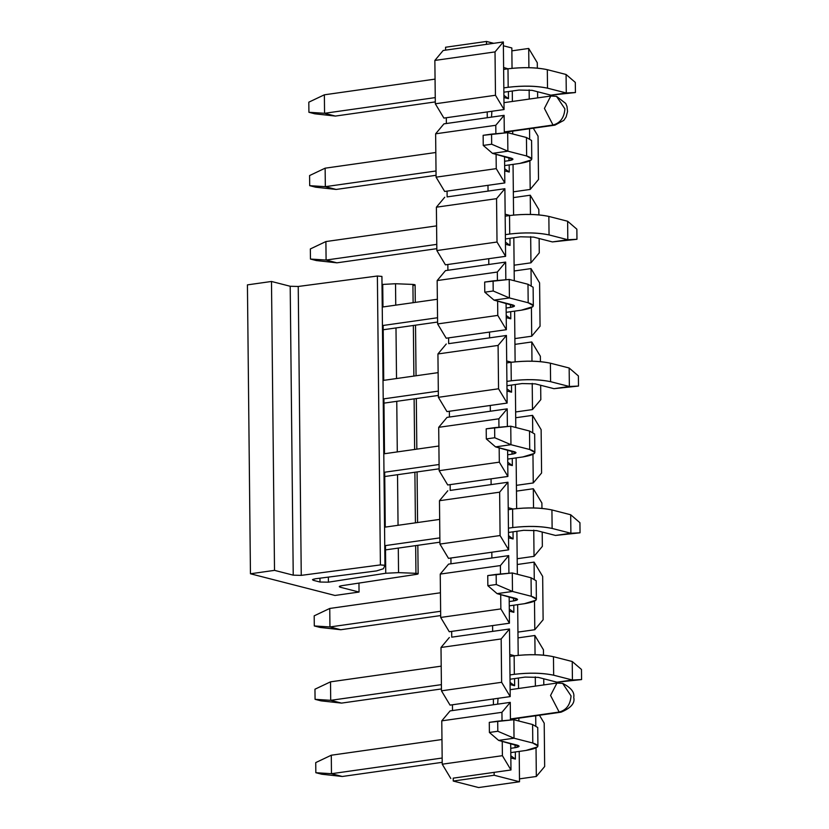 <?xml version="1.0" encoding="UTF-8"?>
<svg xmlns="http://www.w3.org/2000/svg" width="829" height="829" viewBox="0 0 829 829"><rect width="100%" height="100%" fill="white"/><g stroke="black" fill="none" stroke-linecap="round" stroke-linejoin="round"><path stroke-width="1.24" d="M377.382 276.016L381.931 276.43L384.957 565.326L381.92 276.471L377.382 276.016L380.407 564.912L384.946 565.368L383.392 568.746L376.604 570.901L315.238 578.797L312.502 579.761L313.569 580.383L313.559 579.119L313.569 580.383L319.994 582.031L319.953 578.196L319.994 582.031L328.419 582.176L328.367 577.108L328.419 582.176L385.754 573.254L385.464 545.596L385.754 573.254L398.552 572.632L398.293 548.083L398.552 572.632L415.951 573.326L415.661 545.627L415.951 573.326C418.438 573.544 418.78 573.865 416.966 574.29L341.6 585.72L339.341 586.455L340.336 587.243L340.325 585.989L340.336 587.243L359.05 592.051L358.957 583.088L359.05 592.051L334.978 595.46L250.451 573.772L247.425 284.875L271.487 281.466L290.202 286.264L298.233 286.471L377.382 276.016L298.233 286.471L290.202 286.264L271.487 281.466L247.425 284.875L250.451 573.772L274.513 570.362L271.487 281.466L274.513 570.362L293.228 575.16L290.202 286.264L293.228 575.16L301.259 575.367L298.233 286.471L301.259 575.367L380.407 564.912L377.382 276.016M382.014 284.471L395.526 283.736L412.925 284.43L415.049 284.834L413.94 285.394C415.754 284.969 415.412 284.648 412.925 284.43L395.526 283.736L382.014 284.471M384.946 565.274L380.407 564.912L301.259 575.367L293.228 575.16L274.513 570.362L250.451 573.772L334.978 595.46L359.05 592.051L340.336 587.243C338.626 586.694 339.051 586.186 341.6 585.72L416.966 574.29L418.075 573.73L415.951 573.326L398.552 572.632L385.754 573.254L328.419 582.176L319.994 582.031L313.569 580.383L312.616 579.544L315.238 578.797L376.604 570.901L383.392 568.746L384.946 565.368M385.267 527.099L384.697 472.209L385.267 527.099M384.501 453.722L383.92 398.832L384.501 453.722M383.734 380.345L383.153 325.455L383.734 380.345M382.967 306.968L382.729 284.357L382.967 306.968M398.055 525.296L397.526 474.706L398.055 525.296M397.288 451.909L396.759 401.329L397.288 451.909M396.521 378.532L395.993 327.942L396.521 378.532M395.754 305.155L395.526 283.736L395.744 305.155M415.422 522.83L414.894 472.24L415.422 522.83M414.645 449.453L414.117 398.863L414.655 449.453M413.878 376.076L413.35 325.486L413.878 376.076M413.111 302.689L412.925 284.43L413.111 302.689M417.837 545.316L418.137 573.834L416.966 574.29M321.756 774.224L315.839 772.711L315.735 762.597L315.839 772.711L331.476 773.706L331.289 755.219L315.735 762.597L331.289 755.219L331.476 773.706L342.294 776.483L321.756 774.224L342.294 776.483L442.209 762.328L342.294 776.483L331.476 773.706L315.839 772.711L321.756 774.224M525.918 750.463L510.788 752.608L525.918 750.463C538.819 748.224 541.109 745.748 532.788 743.022L514.021 738.214L498.623 740.39L517.389 745.209C520.166 746.121 519.4 746.939 515.099 747.685L510.747 748.307L515.099 747.685L515.068 744.618L515.099 747.685L519.099 746.204L498.623 740.39L489.39 732.463L497.814 731.261L514.021 738.214L532.788 743.022L537.917 746.007L537.503 746.929L525.918 750.463M442.168 758.027L331.476 773.706L442.168 758.027M441.971 739.53L331.289 755.219L441.971 739.53M537.917 746.007L537.731 727.52L532.601 724.536L513.835 719.727L532.601 724.536L532.664 730.598M532.601 724.536L532.788 743.022L532.601 724.536M513.835 719.727L514.021 738.214L513.835 719.727L497.711 721.157L497.814 731.261L497.711 721.157L489.286 722.349L489.39 732.463L489.286 722.349L513.835 719.727M514.021 738.214L497.814 731.261L489.39 732.463L498.623 740.39L514.021 738.214M320.212 627.46L314.295 625.947L314.191 615.833L314.295 625.947L329.942 626.952L329.745 608.455L314.191 615.833L329.745 608.455L329.942 626.952L340.76 629.729L320.212 627.46L340.76 629.729L440.676 615.564L340.76 629.729L329.942 626.952L314.295 625.947L320.212 627.46M524.384 603.709L509.255 605.844L524.384 603.709C537.285 601.471 539.575 598.984 531.254 596.269L512.488 591.45L497.089 593.637L515.856 598.455C518.622 599.357 517.866 600.186 513.565 600.932L509.213 601.543L513.565 600.932L513.524 597.854L513.565 600.932L517.565 599.44L497.089 593.637L487.856 585.699L496.281 584.507L512.488 591.45L531.254 596.269L536.384 599.243L535.959 600.175L524.384 603.709M440.624 611.263L329.942 626.952L440.624 611.263M440.437 592.776L329.745 608.455L440.437 592.776M536.384 599.243L536.187 580.756L531.057 577.782L512.291 572.963L531.057 577.782L531.12 583.844M531.057 577.782L531.254 596.269L531.057 577.782M512.291 572.963L512.488 591.45L512.291 572.963L496.167 574.393L496.281 584.507L496.167 574.393L487.742 575.585L487.856 585.699L487.742 575.585L512.291 572.963M512.488 591.45L496.281 584.507L487.856 585.699L497.089 593.637L512.488 591.45M522.84 456.945L507.721 459.09L522.84 456.945C535.741 454.706 538.031 452.23 529.721 449.505L510.954 444.696L495.545 446.872L514.312 451.691C517.089 452.593 516.322 453.422 512.021 454.168L507.669 454.789L512.021 454.168L511.99 451.09L512.021 454.168L516.021 452.686L495.545 446.872L486.312 438.935L494.737 437.743L510.954 444.696L529.721 449.505L534.85 452.489L534.425 453.411L522.84 456.945M439.132 468.81L384.739 476.52L439.132 468.81M439.09 464.509L383.982 472.312L439.09 464.509M438.893 446.012L383.786 453.826L438.893 446.012M534.85 452.489L534.653 433.992L529.524 431.018L510.757 426.199L529.524 431.018L529.586 437.08M529.524 431.018L529.721 449.505L529.524 431.018M510.757 426.199L510.954 444.696L510.757 426.199L494.633 427.64L494.737 437.743L494.633 427.64L486.208 428.831L486.312 438.935L486.208 428.831L510.757 426.199M510.954 444.696L494.737 437.743L486.312 438.935L495.545 446.872L510.954 444.696M521.306 310.191L506.177 312.326L521.306 310.191C534.208 307.942 536.498 305.466 528.177 302.751L509.41 297.932L494.011 300.119L512.778 304.927C515.555 305.839 514.788 306.668 510.488 307.414L506.136 308.025L510.488 307.414L510.457 304.336L510.488 307.414L514.488 305.922L494.011 300.119L484.778 292.181L493.203 290.989L509.41 297.932L528.177 302.751L533.316 305.725L532.892 306.647L521.306 310.191M437.598 322.046L383.205 329.755L437.598 322.046M437.557 317.745L382.449 325.559L437.557 317.745M437.36 299.259L382.252 307.062L437.36 299.259M533.316 305.725L533.12 287.238L527.99 284.264L509.224 279.446L527.99 284.264L528.052 290.326M527.99 284.264L528.177 302.751L527.99 284.264M509.224 279.446L509.41 297.932L509.224 279.446L493.1 280.876L493.203 290.989L493.1 280.876L484.675 282.067L484.778 292.181L484.675 282.067L509.224 279.446M509.41 297.932L493.203 290.989L484.778 292.181L494.011 300.119L509.41 297.932M315.611 187.188L309.694 185.665L309.58 175.561L309.694 185.665L325.331 186.67L325.134 168.183L309.58 175.561L325.134 168.183L325.331 186.67L336.149 189.447L315.611 187.188L336.149 189.447L436.064 175.292L336.149 189.447L325.331 186.67L309.694 185.665L315.611 187.188M519.773 163.427L504.643 165.572L519.773 163.427C532.674 161.189 534.964 158.712 526.643 155.987L507.876 151.179L492.478 153.355L511.244 158.173C514.011 159.075 513.255 159.904 508.954 160.65L504.602 161.272L508.954 160.65L508.923 157.572L508.954 160.65L512.954 159.168L492.478 153.355L483.245 145.417L491.67 144.225L507.876 151.179L526.643 155.987L531.772 158.971L531.358 159.893L519.773 163.427M436.013 170.981L325.331 186.67L436.013 170.981M435.826 152.495L325.134 168.183L435.826 152.495M531.772 158.971L531.586 140.474L526.446 137.5L507.68 132.681L526.446 137.5L526.519 143.562M526.446 137.5L526.643 155.987L526.446 137.5M507.68 132.681L507.876 151.179L507.68 132.681L491.556 134.111L491.67 144.225L491.556 134.111L483.141 135.314L483.245 145.417L483.141 135.314L507.68 132.681M507.876 151.179L491.67 144.225L483.245 145.417L492.478 153.355L507.876 151.179M320.989 700.847L315.072 699.324L314.958 689.21L315.072 699.324L320.989 700.847L341.527 703.106L320.989 700.847M341.527 703.106L330.709 700.329L315.072 699.324L330.709 700.329L330.512 681.842L314.958 689.21L330.512 681.842L330.709 700.329L441.401 684.64L330.709 700.329L341.527 703.106L441.442 688.951L341.527 703.106M509.98 674.93L514.332 674.309L514.135 655.822L509.783 656.433L514.135 655.822C529.099 654.112 542.207 654.402 553.471 656.713L572.238 661.521L553.471 656.713C542.27 654.34 529.161 654.05 514.135 655.822L514.332 674.309L509.98 674.93M441.204 666.153L330.512 681.842L441.204 666.153M525.151 677.086L510.022 679.231L525.151 677.086L538.259 677.386L557.026 682.194L572.424 680.018L553.658 675.2C542.404 672.899 529.296 672.599 514.332 674.309C529.348 672.537 542.467 672.837 553.658 675.2L553.471 656.713L553.658 675.2L572.424 680.018L572.238 661.521L572.424 680.018L581.575 679.573L581.471 669.459L572.238 661.521L581.471 669.459L581.575 679.573L557.026 682.194L538.259 677.386L525.151 677.086M557.026 682.194L581.575 679.573L572.424 680.018L557.026 682.194M384.749 545.689L439.857 537.886L384.749 545.689M508.446 528.166L512.788 527.545L512.602 509.058L508.25 509.68L512.602 509.058C527.565 507.348 540.674 507.649 551.927 509.949L570.694 514.768L551.927 509.949C540.736 507.586 527.617 507.286 512.602 509.058L512.788 527.545L508.446 528.166M439.671 519.4L384.563 527.203L439.671 519.4M523.617 530.322L508.488 532.467L523.617 530.322L536.726 530.622L555.492 535.441L570.891 533.254L552.124 528.436C540.871 526.135 527.762 525.845 512.788 527.545C527.814 525.773 540.922 526.073 552.124 528.436L551.927 509.949L552.124 528.436L570.891 533.254L570.694 514.768L570.891 533.254L580.041 532.809L579.927 522.705L570.694 514.768L579.927 522.705L580.041 532.809L555.492 535.441L536.726 530.622L523.617 530.322M439.909 542.187L385.506 549.896L439.909 542.187M555.492 535.441L580.041 532.809L570.891 533.254L555.492 535.441M383.216 398.936L438.323 391.122L383.216 398.936M506.902 381.402L511.255 380.791L511.058 362.304L506.716 362.915L511.058 362.304C526.032 360.594 539.14 360.884 550.394 363.195L569.16 368.003L550.394 363.195C539.192 360.822 526.083 360.532 511.058 362.304L511.255 380.791L506.902 381.402M438.126 372.635L383.019 380.449L438.126 372.635M522.073 383.568L506.954 385.713L522.073 383.568L535.182 383.858L553.948 388.677L569.357 386.49L550.591 381.682C539.327 379.381 526.218 379.081 511.255 380.791C526.28 379.019 539.389 379.319 550.591 381.682L550.394 363.195L550.591 381.682L569.357 386.49L569.16 368.003L569.357 386.49L578.497 386.055L578.393 375.941L569.16 368.003L578.393 375.941L578.497 386.055L553.948 388.677L535.182 383.858L522.073 383.568M438.365 395.433L383.972 403.132L438.365 395.433M553.948 388.677L578.497 386.055L569.357 386.49L553.948 388.677M316.377 260.565L310.46 259.052L310.347 248.938L310.46 259.052L316.377 260.565L336.916 262.824L316.377 260.565M336.916 262.824L326.098 260.047L310.46 259.052L326.098 260.047L325.901 241.56L310.347 248.938L325.901 241.56L326.098 260.047L436.79 244.368L326.098 260.047L336.916 262.824L436.831 248.669L336.916 262.824M505.369 234.648L509.721 234.027L509.524 215.54L505.172 216.162L509.524 215.54C524.488 213.83 537.596 214.131 548.86 216.431L567.627 221.25L548.86 216.431C537.658 214.069 524.55 213.768 509.524 215.54L509.721 234.027L505.369 234.648M436.593 225.882L325.901 241.56L436.593 225.882M520.539 236.804L505.41 238.949L520.539 236.804L533.648 237.104L552.415 241.923L567.813 239.736L549.047 234.918C537.793 232.617 524.684 232.317 509.721 234.027C524.747 232.255 537.855 232.555 549.047 234.918L548.86 216.431L549.047 234.918L567.813 239.736L567.627 221.25L567.813 239.736L576.963 239.291L576.86 229.187L567.627 221.25L576.86 229.187L576.963 239.291L552.415 241.923L533.648 237.104L520.539 236.804M552.415 241.923L576.963 239.291L567.813 239.736L552.415 241.923M314.833 113.811L308.916 112.288L308.813 102.174L308.916 112.288L314.833 113.811L335.382 116.07L314.833 113.811M335.382 116.07L324.564 113.293L308.916 112.288L324.564 113.293L324.367 94.807L308.813 102.174L324.367 94.807L324.564 113.293L435.246 97.604L324.564 113.293L335.382 116.07L435.298 101.905L335.382 116.07M503.835 87.884L508.177 87.273L507.99 68.786L503.638 69.398L507.99 68.786C522.954 67.076 536.062 67.367 547.316 69.677L566.083 74.486L547.316 69.677C536.125 67.304 523.016 67.014 507.99 68.786L508.177 87.273L503.835 87.884M435.059 79.118L324.367 94.807L435.059 79.118M519.006 90.05L503.877 92.195L519.006 90.05L532.114 90.34L550.881 95.159L566.28 92.972L547.513 88.164C536.259 85.864 523.151 85.563 508.177 87.273C523.203 85.501 536.311 85.791 547.513 88.164L547.316 69.677L547.513 88.164L566.28 92.972L566.083 74.486L566.28 92.972L575.43 92.537L575.316 82.423L566.083 74.486L575.316 82.423L575.43 92.537L550.881 95.159L532.114 90.34L519.006 90.05M550.881 95.159L575.43 92.537L566.28 92.972L550.881 95.159M537.658 97.884L537.596 91.75L537.658 97.884M537.347 68.133L537.285 62.745L528.705 48.455L528.912 67.688L528.705 48.455L511.866 50.849L512.042 68.299L511.866 50.849L528.705 48.455L537.285 62.745L537.347 68.133M529.14 89.864L529.234 99.076L529.14 89.864M503.348 41.947L495.027 51.906L495.473 95.262L504.053 109.552L503.348 41.947L486.499 44.341L486.478 41.45L493.742 43.315L486.478 41.45L445.567 47.243L486.478 41.45L486.499 44.341L445.587 50.134L445.567 47.243L445.587 50.134L503.348 41.947L504.053 109.552L446.303 117.739L446.365 123.521L443.95 123.853L487.276 117.718L446.365 123.521L446.303 117.739L443.898 118.081L435.318 103.791L434.862 60.434L443.183 50.476L445.587 50.134L443.183 50.476L434.862 60.434L495.027 51.906L503.348 41.947M512.281 91.003L512.395 101.459L512.281 91.003M507.928 68.786L503.617 67.46L507.928 68.786M503.928 97.501L508.488 98.672L503.908 95.366L508.488 98.672L508.415 91.553L508.488 98.672L503.928 97.501M509.255 172.049L509.182 164.93L509.255 172.049L504.674 168.743L509.255 172.049L504.695 170.878L509.255 172.049M444.665 191.458L436.085 177.168L435.629 133.811L443.95 123.853L435.629 133.811L436.085 177.168L444.665 191.458L447.069 191.116L444.665 191.458M447.132 196.898L447.069 191.116L447.132 196.898L488.043 191.095L487.98 185.323L447.069 191.116L504.83 182.929L496.25 168.639L436.085 177.168L496.25 168.639L496.094 154.287L496.25 168.639L504.83 182.929L504.55 156.453L504.83 182.929L487.98 185.323L488.043 191.095L447.132 196.898M495.877 133.728L495.794 125.283L435.629 133.811L495.794 125.283L504.115 115.335L487.276 117.718L487.214 111.936L504.053 109.552L495.473 95.262L435.318 103.791L443.898 118.081L487.214 111.936L487.276 117.718L504.115 115.335L495.794 125.283L495.877 133.728M538.508 179.489L530.187 189.437L513.338 191.831L513.4 197.603L530.249 195.219L538.829 209.509L530.249 195.219L530.446 214.442L530.249 195.219L513.4 197.603L513.586 215.053L513.338 191.831L530.187 189.437L529.886 160.899L530.187 189.437L538.508 179.489L538.052 136.122L538.508 179.489M447.836 264.492L445.432 264.834L436.852 250.545L436.396 207.188L444.727 197.24L436.396 207.188L496.561 198.659L504.882 188.711L488.043 191.095L504.882 188.711L505.597 256.316L488.747 258.7L505.597 256.316L497.017 242.027L436.852 250.545L445.432 264.834L488.747 258.7L447.836 264.492L447.898 270.275L447.836 264.492M509.711 215.385L505.151 214.214L509.711 215.385M510.022 245.425L509.949 238.306L510.022 245.425L505.441 242.12L510.022 245.425L505.472 244.265L510.022 245.425M497.017 242.027L496.561 198.659L436.396 207.188L436.852 250.545L497.017 242.027L505.597 256.316L504.882 188.711L496.561 198.659L497.017 242.027M530.954 262.824L539.275 252.866L539.13 238.514L539.275 252.866L530.954 262.824L530.674 236.628L530.954 262.824L514.104 265.207L530.954 262.824M538.881 214.887L538.829 209.509L538.881 214.887M513.825 237.757L514.27 280.741L514.167 270.979L531.016 268.596L531.192 285.342L531.016 268.596L514.167 270.979L513.825 237.757M447.898 270.275L488.809 264.482L488.747 258.7L488.809 264.482L445.494 270.617L437.163 280.565L497.327 272.047L505.659 262.088L488.809 264.482L505.659 262.088L497.327 272.047L437.163 280.565L445.494 270.617L447.898 270.275M448.603 337.88L446.199 338.222L448.603 337.88L448.665 343.652L448.603 337.88L489.514 332.077L448.603 337.88M448.665 343.652L489.576 337.859L489.514 332.077L506.364 329.693L497.783 315.403L437.619 323.932L446.199 338.222L437.619 323.932L437.163 280.565L437.619 323.932L497.783 315.403L497.628 301.041L497.783 315.403L506.364 329.693L506.084 303.217L506.364 329.693L489.514 332.077L489.576 337.859L448.665 343.652M510.788 318.813L510.716 311.683L510.788 318.813L506.218 315.507L510.788 318.813L506.239 317.642L510.788 318.813M497.421 280.492L497.327 272.047L497.421 280.492M531.721 336.201L540.052 326.243L539.596 282.886L531.016 268.596L539.596 282.886L540.052 326.243L531.721 336.201L531.42 307.663L531.721 336.201L514.871 338.584L531.721 336.201M505.835 279.746L505.659 262.088L505.835 279.746M514.591 311.134L514.933 344.367L531.783 341.973L540.363 356.263L531.783 341.973L531.98 361.206L531.783 341.973L514.933 344.367L515.12 361.817L514.591 311.134M449.37 411.257L446.966 411.598L438.386 397.309L437.93 353.952L446.261 343.994L437.93 353.952L498.094 345.424L506.426 335.476L489.576 337.859L506.426 335.476L507.13 403.07L490.281 405.464L507.13 403.07L498.55 388.78L438.386 397.309L446.966 411.598L490.281 405.464L449.37 411.257L449.432 417.039L449.37 411.257M511.244 362.149L506.695 360.978L511.244 362.149M511.555 392.19L511.483 385.07L511.555 392.19L506.985 388.884L511.555 392.19L507.006 391.019L511.555 392.19M498.55 388.78L498.094 345.424L437.93 353.952L438.386 397.309L498.55 388.78L507.13 403.07L506.426 335.476L498.094 345.424L498.55 388.78M532.487 409.578L540.819 399.63L540.663 385.267L540.819 399.63L532.487 409.578L532.218 383.381L532.487 409.578L515.648 411.961L532.487 409.578M540.415 361.651L540.363 356.263L540.415 361.651M515.358 384.521L515.804 427.495L515.7 417.743L532.55 415.36L532.726 432.106L532.55 415.36L515.7 417.743L515.358 384.521M449.432 417.039L490.343 411.236L490.281 405.464L490.343 411.236L447.028 417.381L438.707 427.329L498.861 418.8L507.193 408.852L490.343 411.236L507.193 408.852L498.861 418.8L438.707 427.329L447.028 417.381L449.432 417.039M450.147 484.633L447.733 484.975L450.147 484.633L450.199 490.416L450.147 484.633L491.058 478.841L450.147 484.633M450.199 490.416L491.11 484.613L491.058 478.841L507.897 476.447L499.317 462.167L439.152 470.685L447.733 484.975L439.152 470.685L438.707 427.329L439.152 470.685L499.317 462.167L499.172 447.805L499.317 462.167L507.897 476.447L507.617 449.971L507.897 476.447L491.058 478.841L491.11 484.613L450.199 490.416M512.332 465.566L512.249 458.447L512.332 465.566L507.752 462.261L512.332 465.566L507.773 464.406L512.332 465.566M498.954 427.256L498.861 418.8L498.954 427.256M533.254 482.955L541.586 473.007L541.13 429.65L532.55 415.36L541.13 429.65L541.586 473.007L533.254 482.955L532.964 454.416L533.254 482.955L516.415 485.348L533.254 482.955M507.379 426.5L507.193 408.852L507.379 426.5M516.125 457.898L516.477 491.12L533.316 488.737L541.897 503.027L533.316 488.737L533.524 507.959L533.316 488.737L516.477 491.12L516.654 508.571L516.125 457.898M450.914 558.021L448.499 558.352L439.93 544.073L439.474 500.706L447.795 490.758L439.474 500.706L499.638 492.177L507.959 482.229L491.11 484.613L507.959 482.229L508.664 549.834L491.825 552.218L508.664 549.834L500.084 535.544L439.93 544.073L448.499 558.352L491.825 552.218L450.914 558.021L450.976 563.793L450.914 558.021M512.778 508.902L508.229 507.731L512.778 508.902M513.099 538.954L513.027 531.824L513.099 538.954L508.519 535.638L513.099 538.954L508.54 537.783L513.099 538.954M500.084 535.544L499.638 492.177L439.474 500.706L439.93 544.073L500.084 535.544L508.664 549.834L507.959 482.229L499.638 492.177L500.084 535.544M534.031 556.342L542.353 546.384L542.207 532.031L542.353 546.384L534.031 556.342L533.752 530.145L534.031 556.342L517.182 558.725L534.031 556.342M541.959 508.405L541.897 503.027L541.959 508.405M516.892 531.275L517.348 574.259L517.244 564.508L534.083 562.114L534.259 578.87L534.083 562.114L517.244 564.508L516.892 531.275M450.976 563.793L491.887 558L491.825 552.218L491.887 558L448.562 564.134L440.24 574.082L500.405 565.565L508.726 555.606L491.887 558L508.726 555.606L500.405 565.565L440.24 574.082L448.562 564.134L450.976 563.793M451.681 631.397L449.277 631.739L451.681 631.397L451.743 637.169L451.681 631.397L492.592 625.594L451.681 631.397M451.743 637.169L492.654 631.377L492.592 625.594L509.441 623.211L500.861 608.921L440.696 617.45L449.277 631.739L440.696 617.45L440.24 574.082L440.696 617.45L500.861 608.921L500.706 594.569L500.861 608.921L509.441 623.211L509.161 596.735L509.441 623.211L492.592 625.594L492.654 631.377L451.743 637.169M513.866 612.33L513.793 605.201L513.866 612.33L509.286 609.025L513.866 612.33L509.307 611.16L513.866 612.33M500.488 574.01L500.405 565.565L500.488 574.01M534.798 629.719L543.119 619.76L542.663 576.404L534.083 562.114L542.663 576.404L543.119 619.76L534.798 629.719L534.498 601.18L534.798 629.719L517.949 632.102L534.798 629.719M508.913 573.264L508.726 555.606L508.913 573.264M517.659 604.662L518.011 637.884L534.86 635.491L543.441 649.781L534.86 635.491L535.057 654.723L534.86 635.491L518.011 637.884L518.198 655.335L517.659 604.662M452.447 704.774L450.043 705.116L441.463 690.826L441.007 647.47L449.328 637.511L441.007 647.47L501.172 638.941L509.493 628.993L492.654 631.377L509.493 628.993L510.208 696.588L493.359 698.982L510.208 696.588L501.628 682.298L441.463 690.826L450.043 705.116L493.359 698.982L452.447 704.774L452.51 710.557L452.447 704.774M514.322 655.666L509.762 654.495L514.322 655.666M514.633 685.707L514.56 678.588L514.633 685.707L510.053 682.402L514.633 685.707L510.084 684.536L514.633 685.707M501.628 682.298L501.172 638.941L441.007 647.47L441.463 690.826L501.628 682.298L510.208 696.588L509.493 628.993L501.172 638.941L501.628 682.298M543.803 684.92L543.741 678.785L543.803 684.92M543.492 655.169L543.441 649.781L543.492 655.169M535.285 676.899L535.389 686.111L535.285 676.899M518.436 678.039L518.539 688.495L518.436 678.039M452.51 710.557L493.421 704.754L493.359 698.982L493.421 704.754L450.106 710.899L441.774 720.847L501.939 712.318L510.27 702.37L493.421 704.754L510.27 702.37L501.939 712.318L441.774 720.847L450.106 710.899L452.51 710.557M453.214 778.151L510.975 769.975L502.395 755.685L442.23 764.203L450.81 778.493L442.23 764.203L441.774 720.847L442.23 764.203L502.395 755.685L502.239 741.323L502.395 755.685L510.975 769.975L510.695 743.489L510.975 769.975L494.125 772.359L494.157 775.25L519.514 781.757L519.482 778.866L536.332 776.472L544.663 766.524L544.207 723.168L539.451 715.24L544.207 723.168L544.663 766.524L536.332 776.472L536.031 747.934L536.332 776.472L519.482 778.866L519.203 751.416L519.514 781.757L478.602 787.55L453.245 781.042L453.214 778.151L453.245 781.042L494.157 775.25L494.125 772.359L453.214 778.151M515.4 759.084L515.327 751.965L515.4 759.084L510.83 755.779L515.4 759.084L510.851 757.924L515.4 759.084M502.032 720.774L501.939 712.318L502.032 720.774M535.7 715.779L535.803 725.624L535.7 715.779M510.446 720.028L510.27 702.37L510.446 720.028M518.85 718.163L518.881 721.023L518.85 718.163M529.648 138.588L529.544 128.733L529.648 138.588M512.705 131.127L512.736 133.977L512.705 131.127M513.047 164.38L513.338 191.831L513.047 164.38M533.296 128.205L538.052 136.122L533.296 128.205M504.301 132.982L504.115 115.335L504.301 132.982M503.39 45.792L511.835 47.958L511.866 50.849L511.835 47.958L503.39 45.792M495.473 95.262L495.027 51.906L434.862 60.434L435.318 103.791L495.473 95.262M553.016 125.024L544.415 108.412L550.798 96.019L544.415 108.412L553.016 125.024L504.291 131.925L553.016 125.024C560.259 123.075 564.228 117.697 564.901 108.879C564.228 117.697 560.259 123.075 553.016 125.024M491.887 111.283L491.514 117.117L491.887 111.283M503.98 102.651L550.798 96.019L556.518 96.34L564.901 108.879L556.518 96.34L565.73 103.459L566.984 106.454L567.544 111.49L566.134 116.91L563.834 120.371L554.933 125.138L504.291 132.319M497.659 704.153L498.042 698.319L497.659 704.153M478.602 787.55L519.514 781.757L494.157 775.25L453.245 781.042L478.602 787.55M510.136 689.687L556.953 683.055L550.56 695.448L559.16 712.059L510.436 718.971L559.16 712.059L550.56 695.448L556.953 683.055L562.663 683.376L571.046 695.914C570.373 704.733 566.414 710.111 559.16 712.059L561.078 712.173L559.16 712.059C566.414 710.111 570.373 704.733 571.046 695.914L562.663 683.376C571.119 687.728 574.808 692.412 573.72 697.396C575.202 703.065 570.994 707.987 561.078 712.173L510.446 719.354M417.598 522.519L417.07 471.939M416.832 449.142L416.303 398.552M416.054 375.765L415.526 325.175M415.288 302.388L415.111 284.938M562.663 683.376L556.953 683.055"/></g></svg>
